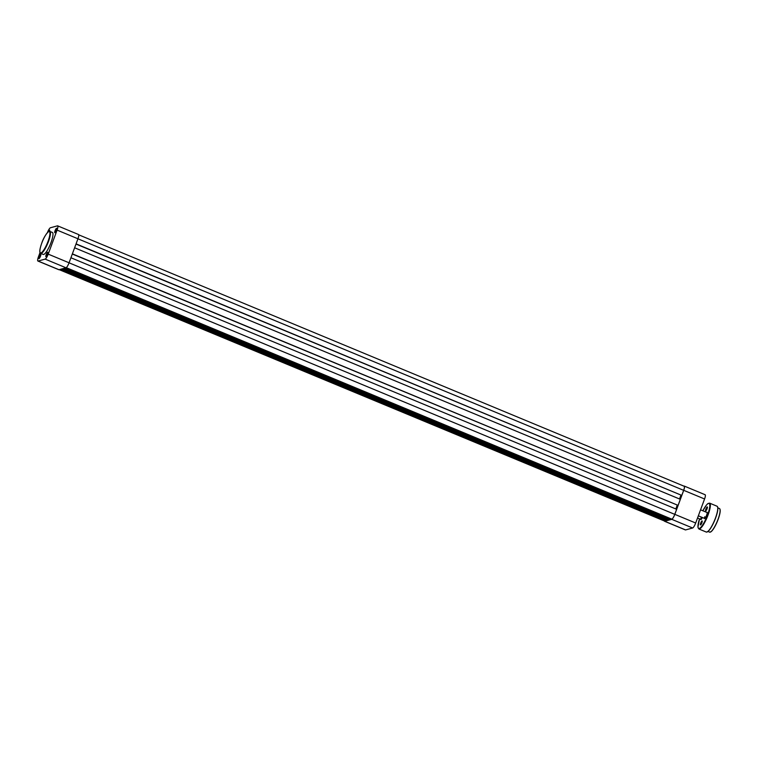 <?xml version="1.0" encoding="UTF-8"?>
<svg xmlns="http://www.w3.org/2000/svg" width="758" height="758" viewBox="0 0 758 758"><rect width="100%" height="100%" fill="white"/><g stroke="black" fill="none" stroke-linecap="round" stroke-linejoin="round"><path stroke-width="1.14" d="M60.763 269.213L666.273 520.67L664.794 521.078A4.794 1.08 112.6 0 1 664.595 521.068L59.171 269.649M684 486.257A4.794 1.08 112.6 0 1 684.199 486.257A4.794 1.08 112.6 0 1 683.65 490.341L77.941 238.798M683.65 490.341L681.783 495.4L76.065 243.858M681.783 495.4L75.999 244.057M680.902 495.258L679.519 498.982M72.38 253.845L678.088 505.378L680.333 499.314L74.616 247.781M678.088 505.378L72.304 254.034M675.833 508.959L677.207 505.235M64.828 268.105L670.347 519.552L671.825 519.154A4.794 1.08 112.6 0 0 674.772 514.36L676.638 509.3L70.93 257.758M669.447 519.183L669.2 519.874L63.681 268.417M669.2 519.874L667.419 520.358L61.91 268.901M666.273 520.67L666.528 519.988M56.386 230.29A2.397 0.54 112.6 0 1 54.955 232.678A2.397 0.54 112.6 0 1 55.088 230.65A2.397 0.54 112.6 0 1 56.746 228.366A2.397 0.54 112.6 0 1 56.386 230.29M56.774 228.774L55.268 232.403M47.498 254.318A2.397 0.54 112.6 0 1 46.067 256.697A2.397 0.54 112.6 0 1 46.2 254.669A2.397 0.54 112.6 0 1 47.858 252.386A2.397 0.54 112.6 0 1 47.498 254.318M47.887 252.802L46.38 256.431M40.468 256.242A2.397 0.54 112.6 0 1 39.037 258.62A2.397 0.54 112.6 0 1 39.17 256.592A2.397 0.54 112.6 0 1 40.828 254.309A2.397 0.54 112.6 0 1 40.468 256.242M40.856 254.716L39.35 258.355M49.829 231.398L52.349 232.441A11.91 2.681 112.6 0 1 51.004 242.56A11.91 2.681 112.6 0 1 43.206 254.442L40.695 253.399A11.91 2.681 112.6 0 0 48.484 241.518A11.91 2.681 112.6 0 0 49.829 231.398C48.825 230.157 43.917 236.335 41.766 243.11C39.577 249.344 39.217 252.765 40.695 253.399M48.427 231.692A2.397 0.54 112.6 0 1 49.715 230.29A2.397 0.54 112.6 0 1 49.63 231.342M40.013 252.594L38.459 256.791A4.993 1.128 -67.4 0 0 37.9 261.036A4.993 1.128 -67.4 0 0 38.108 261.036L45.139 259.113A4.993 1.128 -67.4 0 0 48.209 254.129L69.063 262.789L77.951 238.77L57.087 230.1L48.209 254.129M57.087 230.1A4.993 1.128 -67.4 0 0 57.655 225.856A4.993 1.128 -67.4 0 0 57.447 225.846L50.416 227.77A4.993 1.128 -67.4 0 0 47.403 232.63M69.063 262.789A4.993 1.128 112.6 0 1 66.003 267.782L58.972 269.706A4.993 1.128 112.6 0 1 58.764 269.696L37.9 261.036M78.311 234.516A4.993 1.128 112.6 0 1 78.519 234.516A4.993 1.128 112.6 0 1 77.951 238.77M49.744 230.697L49.156 231.351M685.592 529.918L692.623 528.004L671.759 519.334L664.728 521.258L685.592 529.918A4.993 1.128 112.6 0 1 685.384 529.918L664.52 521.248A4.993 1.128 -67.4 0 0 664.728 521.258M704.931 494.737A4.993 1.128 112.6 0 1 705.139 494.737A4.993 1.128 112.6 0 1 704.57 498.982L695.683 523.011A4.993 1.128 112.6 0 1 692.623 528.004M671.759 519.334A4.993 1.128 -67.4 0 0 674.819 514.35L683.707 490.322A4.993 1.128 -67.4 0 0 684.275 486.077A4.993 1.128 -67.4 0 0 684.067 486.067L683.868 486.124M702.42 517.515A3.439 0.777 112.6 0 1 700.951 519.571A3.439 0.777 112.6 0 1 700.582 519.258M701.103 517.742A3.203 0.72 -67.4 0 0 701.065 519.457A3.203 0.72 -67.4 0 0 701.122 519.467M706.674 512.351A3.439 0.777 112.6 0 1 707.157 512.399A3.439 0.777 112.6 0 1 706.636 515.165A3.439 0.777 112.6 0 1 704.589 518.576A3.439 0.777 112.6 0 1 704.22 518.264M704.732 516.748A3.203 0.72 -67.4 0 0 704.703 518.463A3.203 0.72 -67.4 0 0 704.75 518.472M707.072 508.732A2.16 0.483 112.6 0 1 705.783 510.873A2.16 0.483 112.6 0 1 705.906 509.054A2.16 0.483 112.6 0 1 707.394 506.998A2.16 0.483 112.6 0 1 707.072 508.732M707.422 507.121L705.897 510.807M701.88 522.774A2.16 0.483 112.6 0 1 700.591 524.915A2.16 0.483 112.6 0 1 700.705 523.096A2.16 0.483 112.6 0 1 702.202 521.04A2.16 0.483 112.6 0 1 701.88 522.774M702.23 521.163L700.894 523.143L700.705 524.849M707.195 512.588A3.203 0.72 -67.4 0 0 707.148 512.55L700.563 509.821M664.794 521.078L59.276 269.621M674.772 514.36L69.054 262.818M671.825 519.154L66.24 267.659M48.019 241.395A11.512 2.587 -67.4 0 0 48.834 231.607A11.512 2.587 -67.4 0 0 41.785 243.1A11.512 2.587 -67.4 0 0 40.96 252.897A11.512 2.587 -67.4 0 0 48.019 241.395M66.003 267.782L45.139 259.113M38.108 261.036L58.972 269.706M674.819 514.35L695.683 523.011M704.57 498.982L683.707 490.322M719.958 509.196A12.63 2.843 112.6 0 1 718.11 519.448A12.63 2.843 112.6 0 1 710.483 532.04M718.006 519.391A12.791 2.88 -67.4 0 0 719.446 508.523C720.763 509.651 720.318 513.299 718.11 519.457C714.86 527.653 712.027 531.889 709.63 532.154A12.791 2.88 -67.4 0 0 718.006 519.391M717.589 506.95A13.833 3.108 112.6 0 1 715.552 518.169A13.833 3.108 112.6 0 1 707.214 531.945M715.448 518.102A13.995 3.146 -67.4 0 0 717.03 506.221C718.461 507.443 717.968 511.432 715.552 518.169C711.989 527.142 708.91 531.775 706.295 532.059A13.995 3.146 -67.4 0 0 715.448 518.102M702.874 510.778L706.304 505.207L707.697 503.738L709.621 503.141A13.995 3.146 112.6 0 1 708.038 515.033A13.995 3.146 112.6 0 1 698.885 528.989L697.947 527.189L699.539 518.823A13.587 3.06 -67.4 0 0 699.539 528.364A13.587 3.06 -67.4 0 0 707.574 514.909A13.587 3.06 -67.4 0 0 709.308 503.492A13.587 3.06 -67.4 0 0 702.884 510.778M684.199 486.257L78.728 234.828M78.519 234.516L57.655 225.856M684.275 486.077L705.139 494.737M704.703 518.463L698.345 515.819M701.065 519.457L697.54 517.989M717.826 507.851L719.446 508.523M709.621 503.141L717.03 506.221M698.885 528.989L706.295 532.059M708.019 531.481L709.63 532.154"/></g></svg>

